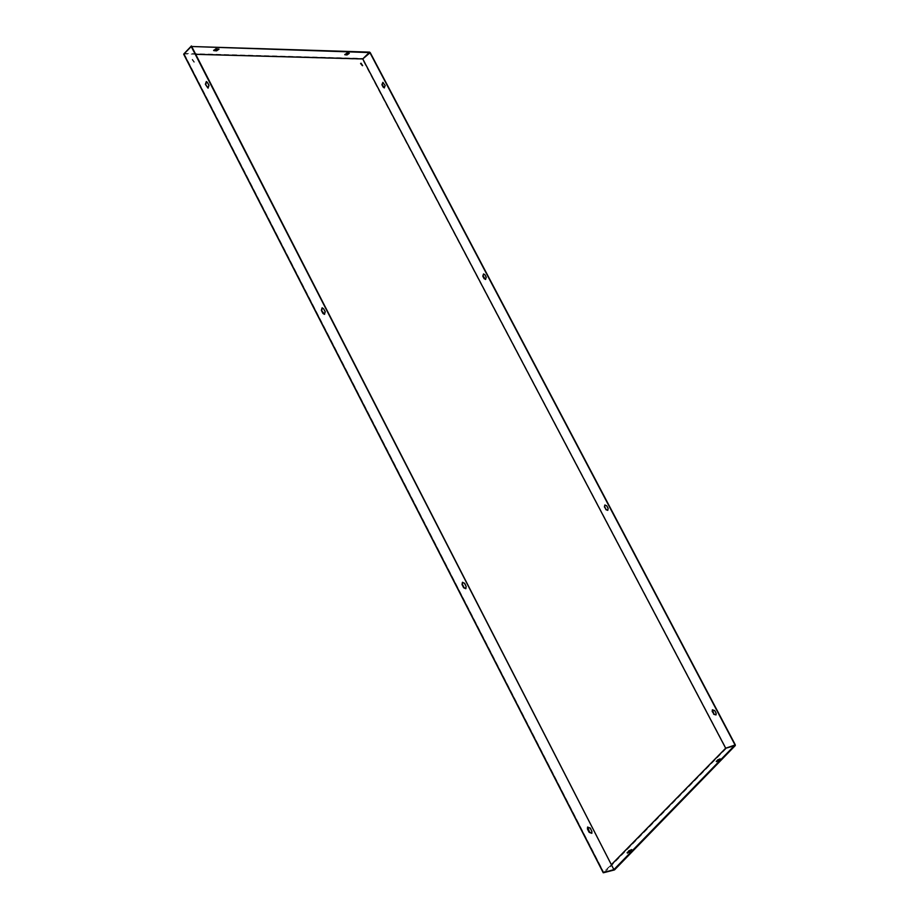 <?xml version="1.0" encoding="UTF-8"?>
<svg xmlns="http://www.w3.org/2000/svg" width="919" height="919" viewBox="0 0 919 919"><rect width="100%" height="100%" fill="white"/><g stroke="black" fill="none" stroke-linecap="round" stroke-linejoin="round"><path stroke-width="0.69" stroke-dasharray="4.59 3.45" d="M362.408 65.697L360.581 63.514M192.06 59.62L194.058 62.366L192.06 59.62M192.427 59.253L194.426 61.998L192.427 59.253M208.211 88.052L209.36 85.329L207.843 82.365L206.534 81.596M462.613 582.255L464.888 583.094L466.53 586.299L465.944 588.585M587.746 827.008L590.503 827.812L592.215 831.144L591.916 833.154M195.678 54.267L184.294 53.957L191.692 46.501L184.271 53.98L603.829 872.418L614.202 869.282L603.45 872.763M324.637 314.287L325.579 311.725L324.005 308.646L322.305 307.819M383.016 82.388L385.498 85.57L384.383 87.891M607.85 510.286L608.378 508.31L606.965 505.622L604.966 504.956M716.096 714.821L716.361 713.098L714.902 710.33L712.466 709.732M362.752 58.896L370.208 52.601M735.269 744.769L725.229 748.376L603.312 872.568M483.681 273.942L485.175 274.643L486.553 277.239L485.657 279.433M725.688 748.215L362.396 59.264L195.713 54.336M735.326 745.516L725.252 748.411M716.831 761.518L719.06 760.966L720.45 759.404L719.726 759.45M627.654 852.935L630.204 852.269L631.812 850.615L631.319 850.201M184.294 53.957L603.806 872.372L611.675 864.354M362.373 59.23L369.633 52.119M344.832 54.405L346.808 52.682L348.979 53.222M213.667 50.235L215.885 48.316L218.745 48.96M363.074 58.919L725.941 748.02M726.01 748.767L604.174 873.027M184.271 53.98L603.817 872.418L611.709 864.411M184.018 53.405L362.511 58.425M630.204 852.269L629.894 851.66M631.812 850.615L631.502 850.006M627.263 853.544L626.942 852.924M632.019 850.201L631.709 849.593"/><path stroke-width="1.38" d="M360.581 63.514L362.408 65.697M361.018 63.193L362.637 65.605L361.018 63.193M205.374 84.318L206.304 81.573L207.384 82.365L208.912 85.329L207.97 88.086L205.374 84.318L208.211 88.052M466.151 586.494L464.509 583.289L462.418 582.336L462.027 584.553L463.67 587.758L465.772 588.711L466.151 586.494M591.893 831.454L590.182 828.122L587.574 827.146L587.448 829.03L589.159 832.35L591.779 833.315L591.893 831.454M603.22 872.74L613.881 869.604L191.232 46.49L183.697 54.255L603.22 872.74L183.697 54.255M321.351 310.381L322.087 307.842L323.58 308.738L325.154 311.805L324.43 314.355L322.925 313.448L321.351 310.381L324.637 314.287M206.534 81.596L205.822 84.318M465.944 588.585L464.038 587.551L462.395 584.358L462.613 582.255M591.916 833.154L589.481 832.04L587.746 827.008M613.881 869.604L191.692 46.501L369.875 52.59L735.051 744.999L725.688 748.215L611.675 864.354M322.305 307.819L321.776 310.3M384.383 87.891L382.235 84.709L383.016 82.388M604.966 504.956L604.679 506.794L606.092 509.471L607.85 510.286M712.466 709.732L713.891 714.006L716.096 714.821M195.713 54.336L362.752 58.942L370.208 52.601L735.269 744.769L614.202 869.271L614.524 869.902L603.45 872.763M485.657 279.433L483.095 276.079L483.681 273.942M383.234 87.225L381.902 84.709L382.855 82.377L385.164 85.57L384.222 87.902L383.556 87.225M605.828 509.62L607.723 510.367L608.125 508.46L606.701 505.772L604.828 505.025L604.415 506.932L606.092 509.471M713.661 714.235L715.993 714.936L716.131 713.316L714.66 710.548L712.351 709.836L712.202 711.455L713.891 714.006M484.152 278.733L482.785 276.148L483.532 273.965L484.876 274.701L486.243 277.297L485.508 279.479L484.451 278.675M191.232 46.49L369.633 52.119L362.752 58.896L195.678 54.267M611.709 864.411L725.746 748.238L735.326 745.516L614.524 869.902M719.726 759.45L716.831 761.518M631.319 850.201L627.654 852.935M716.246 761.3L718.773 760.427L720.163 758.864L717.498 760.013L716.418 761.621M627.16 852.51L629.894 851.66L631.709 849.593L628.768 850.856L627.401 852.993M191.416 45.95L183.823 53.957M348.979 53.222L346.75 54.462L344.832 54.405M218.745 48.96L216.264 50.35L213.667 50.235M347.06 53.153L344.797 54.726L347.003 54.945L349.266 53.371L347.06 53.153M216.16 48.856L213.667 50.579L216.539 50.878L219.021 49.155L216.16 48.856M603.507 872.74L183.811 53.968M725.711 748.238L362.741 58.931M362.752 58.942L725.688 748.215M629.09 851.465L628.768 850.856"/></g></svg>
